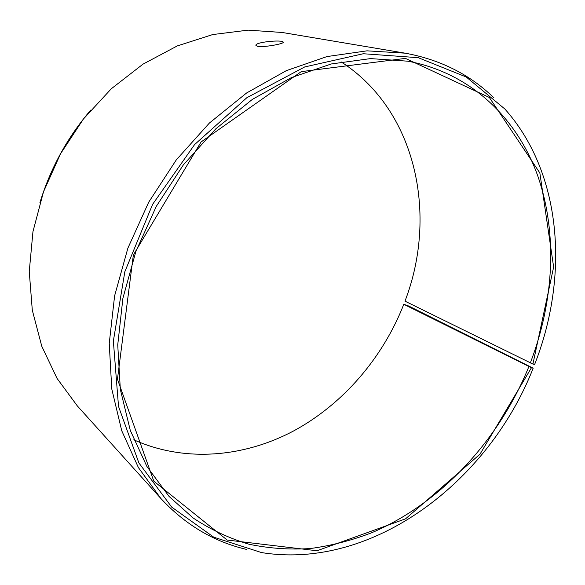 <?xml version="1.0" encoding="UTF-8"?>
<svg xmlns="http://www.w3.org/2000/svg" width="585" height="585" viewBox="0 0 585 585"><rect width="100%" height="100%" fill="white"/><g stroke="black" fill="none" stroke-linecap="round" stroke-linejoin="round"><path stroke-width="0.88" d="M341.099 61.878C416.82 110.66 437.938 215.529 404.988 301.158L532.913 364.053L553.637 267.031L539.853 172.963L489.331 97.454L405.449 58.39L301.297 71.626L201.064 141.98L133.358 254.965L117.453 379.175L153.804 481.17L227.155 540.043L317.011 550.756L405.573 518.822L480.007 454.165L531.465 367.709L533.162 368.199L408.835 306.079L403.796 304.295L531.465 367.709M530.281 363.051C553.907 301.531 557.9 233.481 537.666 175.632C517.067 118.258 470.91 72.95 407.84 61.191L370.561 58.595L331.307 63.962L291.425 77.578L252.413 99.355L215.865 128.773L183.354 164.897L156.312 206.337L135.895 251.418L122.909 298.24L117.739 344.879L120.342 389.478L130.294 430.428L146.864 466.413L169.087 496.46L193.138 517.988C210.717 529.674 229.379 538.427 249.122 544.255C269.239 548.438 289.655 549.863 310.379 548.533C331.059 545.725 351.409 540.503 371.424 532.862C440.885 503.414 498.881 440.366 528.847 366.678M532.913 364.053L534.617 364.506C569.19 276.771 562.426 173.474 504.833 108.978L466.208 76.986L418.268 57.688L363.307 53.74L304.712 66.946L246.833 97.717L194.556 144.634L152.626 204.319L124.832 271.747L113.358 341.048L118.514 406.399L138.872 462.91L171.734 507.136L213.774 537.191L261.517 552.569C372.696 570.558 488.738 481.74 533.162 368.199M493.989 97.914C469.996 74.551 440.373 59.633 405.105 53.169L367.014 50.836L326.971 56.569L286.321 70.653L246.585 92.986L209.371 123.069L176.268 159.924L148.722 202.169L127.896 248.113L114.609 295.834L109.241 343.38L111.757 388.901L121.731 430.743L138.411 467.591L160.846 498.464C185.255 524.73 213.752 541.703 246.351 549.366M90.741 110.075C67.363 137.446 50.412 168.348 39.89 202.768M405.105 53.169L282.204 32.475L248.084 30.142L212.706 34.566L177.262 45.93L143.018 64.138L111.318 88.744L83.443 118.996L60.526 153.796L43.495 191.821L32.965 231.587L29.25 271.55L32.299 310.204L41.762 346.21L57.045 378.415L77.344 405.939L160.846 498.464M133.797 439.803C184.619 462.676 243.689 457.36 293.356 431.086C342.978 404.337 382.773 357.947 403.796 304.295M257.575 46.325L255.967 45.52C254.124 42.076 282.621 39.473 283.191 42.12C284.836 43.714 263.667 47.59 257.575 46.325"/></g></svg>
